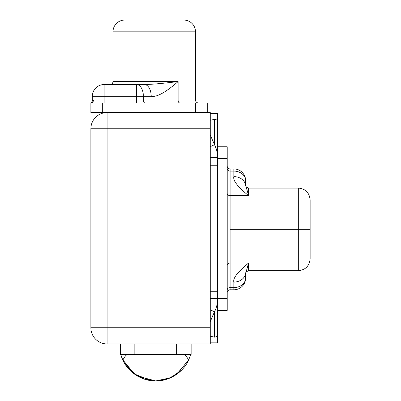 <?xml version="1.0" encoding="UTF-8"?>
<svg xmlns="http://www.w3.org/2000/svg" width="401" height="401" viewBox="0 0 401 401"><rect width="100%" height="100%" fill="white"/><g stroke="black" fill="none" stroke-linecap="round" stroke-linejoin="round"><path stroke-width="0.6" d="M90.877 128.756L90.877 327.742L90.877 128.756L107.087 128.756L107.087 327.742L210.264 327.742L210.264 343.953L107.087 343.953L107.087 327.742L210.264 327.742L210.264 128.756L210.264 343.953L107.087 343.953A16.215 16.215 0 0 1 90.877 327.742A16.215 16.215 0 0 0 107.087 343.953L107.087 327.742L90.877 327.742L107.087 327.742L107.087 112.541L210.264 112.541L210.264 128.756L90.877 128.756A16.215 16.215 0 0 1 107.087 112.541L210.264 112.541L210.264 128.756L107.087 128.756L107.087 112.541A16.215 16.215 0 0 0 90.877 128.756M191.127 354.399L120.33 354.399L120.33 343.953L120.33 354.399L176.62 354.399L176.62 343.953L176.62 354.399L191.127 354.399L191.127 343.953L191.127 354.399M134.836 343.953L134.836 354.399L134.836 343.953M107.087 112.541L90.877 112.541L90.877 102.962L207.317 102.962L207.317 112.541L207.317 102.962L102.666 102.962L102.666 112.541L90.877 112.541L90.877 102.962L102.666 102.962L102.666 112.541L107.087 112.541M93.473 100.085A2.872 2.601 -90 0 1 90.877 102.962A2.872 2.601 -90 0 0 93.473 100.085L92.35 100.45L93.473 100.085L104.14 100.085L104.14 102.962L104.14 100.085L93.473 100.085L92.35 100.45L92.35 96.325L104.14 96.325L104.14 100.085L136.566 100.085L136.566 102.962L136.566 100.085L143.383 100.085A2.872 1.659 -90 0 0 145.042 102.962A2.872 1.659 90 0 1 143.383 100.085L178.104 100.085A2.872 1.659 -90 0 0 179.763 102.962A2.872 1.659 90 0 1 178.104 100.085L178.104 81.588C165.598 92.456 156.631 97.373 151.202 96.325L143.383 96.325L143.383 100.085L136.566 100.085L136.566 96.325L104.14 96.325L104.14 100.085L136.566 100.085L136.566 96.325L143.383 96.325L143.383 100.085L195.528 100.085L195.528 31.839L195.528 100.085L178.104 100.085L178.104 81.588L112.982 81.588L112.982 31.839L112.982 81.588C112.826 83.363 111.844 84.345 110.034 84.536M112.982 31.839L195.528 31.839L112.982 31.839A11.789 11.789 0 0 1 124.776 20.05L183.733 20.05A11.789 11.789 0 0 1 195.528 31.839A11.789 11.789 0 0 0 183.733 20.05L124.776 20.05A11.789 11.789 0 0 0 112.982 31.839M91.027 102.872A2.872 2.872 0 0 0 92.35 100.45C91.157 104.095 90.882 102.44 90.877 102.962L90.937 102.927A2.872 2.872 -178.6 0 0 92.35 100.45L92.35 96.325A11.789 11.789 0 0 1 104.14 84.536L136.566 84.536L136.566 96.325L136.566 84.536A11.789 6.812 90 0 1 143.383 96.325A11.789 6.812 -90 0 0 136.566 84.536L144.39 84.536A11.789 6.812 90 0 1 151.202 96.325C156.631 97.373 165.598 92.456 178.104 81.588C169.818 82.551 155.062 84.355 144.39 84.536A11.789 6.812 90 0 1 151.202 96.325L104.14 96.325L104.14 84.536L144.39 84.536C155.062 84.355 169.818 82.551 178.104 81.588L112.982 81.588M195.528 112.541L195.528 102.962L195.528 112.541M104.14 96.325L92.35 96.325A11.789 11.789 0 0 1 104.14 84.536L104.14 96.325M217.638 157.593L217.638 113.648L210.264 113.648L217.638 113.648L217.638 157.593L210.264 157.593L217.638 157.593C217.613 153.067 216.56 148.766 214.485 144.686L210.264 134.926L214.485 144.686L214.485 119.353L214.485 144.686L210.264 146.696L214.485 144.686C216.56 148.766 217.613 153.067 217.638 157.593L217.638 157.864L210.264 157.864L217.638 157.864L217.638 157.593M217.638 342.85L217.638 157.864L217.638 165.237L210.264 165.237L217.638 165.237L217.638 291.261L210.264 291.261L217.638 291.261L217.638 298.63L210.264 298.63L217.638 298.63L217.638 335.477C217.613 336.254 216.56 336.81 214.485 337.141L210.264 336.228L214.485 337.141L214.485 311.813L214.485 337.141C216.56 336.81 217.613 336.254 217.638 335.477L217.638 342.85L210.264 342.85L217.638 342.85M210.264 298.9L217.638 298.9L210.264 298.9M210.264 321.572L214.485 311.813C216.56 307.727 217.613 303.427 217.638 298.9C217.613 303.427 216.56 307.727 214.485 311.813L210.264 309.798L214.485 311.813L210.264 321.572M210.264 120.265L214.485 119.353C216.56 119.688 217.613 120.24 217.638 121.017C217.613 120.24 216.56 119.688 214.485 119.353L210.264 120.265M310.128 258.83C309.361 266.058 305.432 269.988 298.334 270.625L248.59 270.625L248.59 263.036L230.089 263.036L230.089 229.352L298.334 229.352L298.334 270.625L298.334 229.352L230.089 229.352L230.089 195.668L248.59 195.668L248.59 188.084L298.334 188.084L298.334 229.352L298.334 188.084C305.432 188.716 309.361 192.645 310.128 199.873L310.128 229.352L298.334 229.352L310.128 229.352L310.128 258.83L310.128 199.873M245.643 180.711L245.643 185.889L245.643 180.711A11.789 9.624 180 0 0 233.848 171.087L230.089 171.087L230.089 168.921L233.848 168.921L233.848 171.087L230.089 171.087L230.089 195.668L248.59 195.668C237.698 186.786 232.786 180.44 233.848 176.625L233.848 171.087A11.789 9.624 0 0 1 245.643 180.711A11.789 11.789 0 0 0 233.848 168.921A11.789 11.789 0 0 1 245.643 180.711M245.592 272.946L246.124 271.953L248.59 270.625L248.59 263.036C237.698 271.918 232.786 278.264 233.848 282.083L233.848 287.617A11.789 9.624 0 0 0 245.643 277.993A11.789 9.624 180 0 1 233.848 287.617L233.848 289.788A11.789 11.789 0 0 0 245.643 277.993L245.643 272.815L245.643 277.993A11.789 11.789 0 0 1 233.848 289.788L230.089 289.788L230.089 287.617L233.848 287.617L233.848 282.083C232.786 278.264 237.698 271.918 248.59 263.036L230.089 263.036L230.089 287.617L233.848 287.617L233.848 289.788L230.089 289.788A2.872 2.872 0 0 0 227.217 292.66A2.872 2.872 0 0 1 230.089 289.788L230.089 287.617A2.872 2.346 0 0 0 227.217 289.963A2.872 2.346 180 0 1 230.089 287.617L230.089 263.036A2.872 2.346 0 0 0 227.217 265.382A2.872 2.346 180 0 1 230.089 263.036L230.089 195.668A2.872 2.346 0 0 1 227.217 193.322A2.872 2.346 180 0 0 230.089 195.668L230.089 171.087A2.872 2.346 0 0 1 227.217 168.741A2.872 2.346 180 0 0 230.089 171.087L230.089 168.921L233.848 168.921L233.848 176.625C232.786 180.44 237.698 186.786 248.59 195.668L248.59 188.084L246.124 186.756L245.592 185.758M233.848 177.914L233.848 176.625L233.848 177.914M227.217 146.781L227.217 310.389L217.638 310.389L227.217 310.389L227.217 158.57L217.638 158.57L227.217 158.57L227.217 146.781L217.638 146.781L227.217 146.781M217.638 298.6L227.217 298.6L217.638 298.6M230.089 168.921A2.872 2.872 180 0 1 227.217 166.044A2.872 2.872 0 0 0 230.089 168.921M217.638 255.758L217.638 257.186M248.59 263.036L246.109 271.978L248.59 263.036M246.109 186.726L248.59 195.668L246.109 186.726M245.633 185.869A11.789 9.624 180 0 0 233.848 176.625A11.789 9.624 180 0 1 245.633 185.869M245.633 272.855A11.789 9.624 0 0 1 233.848 282.083A11.789 9.624 0 0 0 245.633 272.835M177.272 373.877L167.397 379.025L155.728 380.95C171.899 381.04 184.34 370.063 188.605 360.118L190.736 354.419L183.367 354.419L190.736 354.419L188.605 360.118C186.57 356.148 184.826 354.248 183.367 354.419L128.094 354.419C126.641 354.243 124.891 356.138 122.851 360.118L120.721 354.419L122.851 360.118C124.891 356.138 126.641 354.243 128.094 354.419L183.367 354.419C184.826 354.248 186.57 356.148 188.605 360.118C184.34 370.063 171.899 381.04 155.728 380.95C139.563 381.04 127.117 370.063 122.851 360.118C127.117 370.063 139.563 381.04 155.728 380.95L144.21 379.075L134.42 374.053L122.581 359.527L134.42 374.053L144.21 379.075L155.728 380.95L137.698 376.163L125.698 365.09L137.698 376.163L155.728 380.95L167.047 379.145L176.716 374.283L188.61 360.113L176.716 374.283L167.047 379.145L155.728 380.95L167.047 379.145L176.716 374.283L188.61 360.113M122.846 360.103L134.761 374.293L144.425 379.151L155.728 380.95L170.641 377.752L181.974 369.757L170.641 377.752L155.728 380.95L144.21 379.075L134.42 374.053L122.581 359.527L134.42 374.053L144.21 379.075L155.728 380.95L144.425 379.151L134.761 374.293L122.846 360.103M160.52 380.634L171.528 377.341L160.611 380.619M121.493 356.835L122.646 359.677M188.605 360.118L176.686 374.303L167.022 379.151L155.728 380.95L167.162 379.105L176.901 374.148L188.766 359.772M150.881 380.624L134.2 373.892M195.528 100.085C195.678 101.814 196.64 102.776 198.4 102.962M217.638 209.267L217.638 207.808M217.638 249.597L217.638 250.966"/></g></svg>
